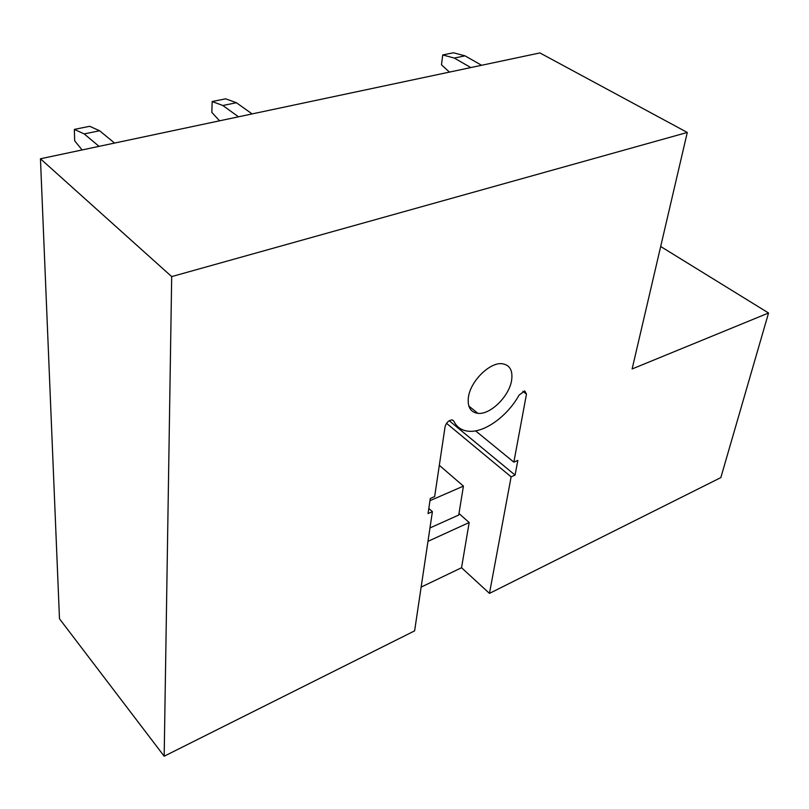 <?xml version="1.0" encoding="UTF-8"?>
<svg xmlns="http://www.w3.org/2000/svg" width="809" height="809" viewBox="0 0 809 809"><rect width="100%" height="100%" fill="white"/><g stroke="black" fill="none" stroke-linecap="round" stroke-linejoin="round"><path stroke-width="1.21" d="M452.423 419.962L453.798 421.095L452.049 419.901C448.631 420.367 446.305 422.622 445.081 426.656L434.655 496.584L430.287 498.475L428.072 513.573L432.4 511.662L414.613 630.858L164.176 756.213L59.482 618.774L40.45 158.776L539.896 52.929L687.286 132.454L632.122 368.955L768.55 313.002L660.69 246.502M768.55 313.002L720.839 477.593L489.475 593.391L461.545 567.736L421.145 587.101M40.45 158.776L171.69 276.597L687.286 132.454M171.69 276.597L164.176 756.213M453.798 421.095C456.721 427.162 461.595 430.54 468.431 431.217C484.338 432.987 507.435 416.251 519.135 395.035L524.748 390.929L526.477 394.094L522.887 391.344M489.475 593.391L511.116 476.845L515.08 475.095L517.831 460.412L513.846 462.151L526.477 394.094M511.601 380.392C512.987 370.391 509.781 364.829 501.984 363.706C489.667 362.189 470.413 381.312 468.421 397.199C467.309 406.897 470.464 412.277 477.907 413.348C490.274 414.946 509.225 396.309 511.601 380.392M427.971 541.342L469.18 522.523L458.976 513.513M432.4 511.662L428.821 508.446M469.18 522.523L461.545 567.736M513.846 462.151L475.581 430.853M515.08 475.095L449.238 420.731M511.116 476.845L446.528 423.309M114.554 143.072L99.618 130.755L84.207 133.92L99.042 146.358M99.618 130.755L89.668 126.295L74.357 129.389L84.207 133.92M82.114 149.948L74.661 140.806L74.357 129.389M252.135 113.917L236.39 102.723L222.829 105.504L238.493 116.809M236.39 102.723L225.681 98.809L212.18 101.54L222.829 105.504M219.563 120.824L211.837 112.39L212.18 101.54M481.608 65.286L465.033 55.851L454.284 58.056L470.828 67.562M465.033 55.851L453.444 52.787L442.725 54.951L454.284 58.056M449.44 72.102L441.481 64.811L442.725 54.951M429.963 500.69L463.436 486.108L439.317 465.306M463.436 486.108L458.733 515.009L429.973 527.964M468.826 406.047L477.907 413.348"/></g></svg>
